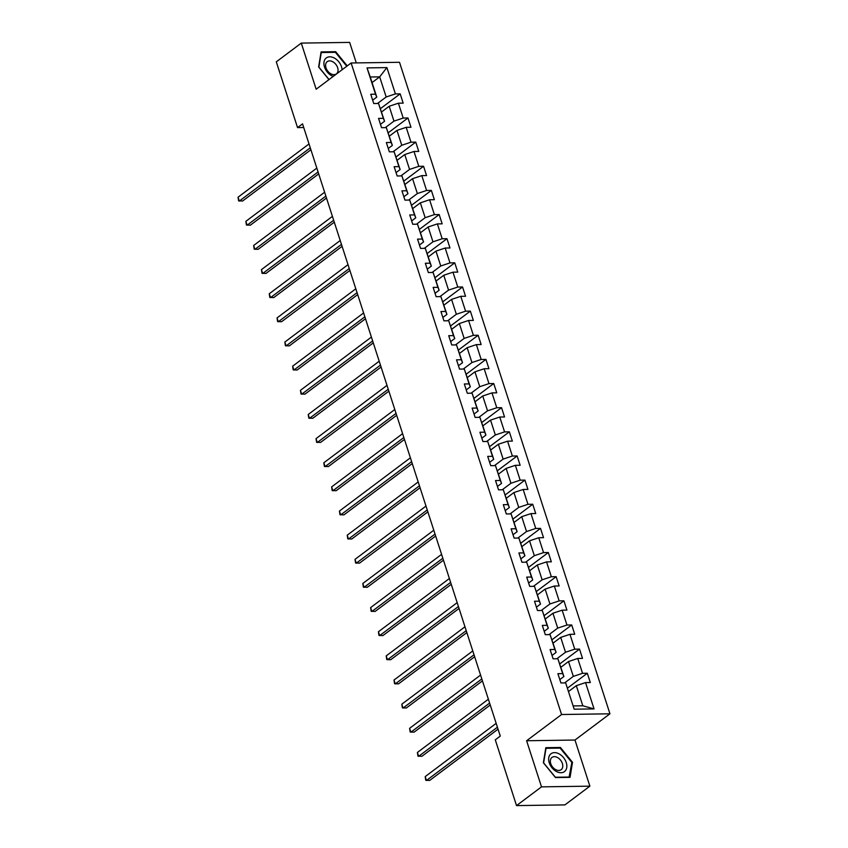 <?xml version="1.0" encoding="UTF-8"?>
<svg xmlns="http://www.w3.org/2000/svg" width="848" height="848" viewBox="0 0 848 848"><rect width="100%" height="100%" fill="white"/><g stroke="black" fill="none" stroke-linecap="round" stroke-linejoin="round"><path stroke-width="1.27" d="M356.277 62.911L349.652 42.4L301.273 43.1L276.3 61.84L297.542 127.613L303.722 127.518M609.945 713.804L399.503 62.286L351.125 62.985L561.567 714.514L609.945 713.804L574.976 740.039L526.608 740.749L541.501 786.859L589.879 786.16L574.976 740.039M589.879 786.16L564.906 804.9L516.527 805.6L541.501 786.859M372.06 82.574L379.681 76.861L370.258 76.998L376.756 97.117L375.526 94.192L370.756 94.266L373.756 103.551L378.526 103.477L383.328 118.338L378.547 118.413L381.547 127.698L386.328 127.624L391.119 142.485L386.349 142.549L389.349 151.834L394.119 151.771L398.92 166.621L394.15 166.696L397.15 175.981L401.92 175.907L406.722 190.768L401.941 190.832L404.941 200.117L409.711 200.054L414.513 214.904L409.743 214.979L412.743 224.264L417.513 224.19L422.315 239.051L417.545 239.115L420.544 248.4L425.314 248.337L430.106 263.187L425.336 263.262L428.335 272.547L433.105 272.473L437.907 287.334L433.137 287.398L436.137 296.683L440.907 296.62L445.709 311.47L440.928 311.545L443.928 320.83L448.709 320.756L453.5 335.617L448.73 335.681L451.73 344.966L456.5 344.903L461.301 359.753L456.531 359.828L459.531 369.113L464.301 369.039L469.103 383.9L464.322 383.974L467.322 393.26L472.092 393.186L476.894 408.047L472.124 408.111L475.124 417.396L479.894 417.333L484.696 432.183L479.926 432.257L482.925 441.543L487.695 441.469L492.487 456.33L487.717 456.394L490.716 465.679L495.486 465.616L500.288 480.466L495.518 480.54L498.518 489.826L503.288 489.752L508.09 504.613L503.309 504.677L506.309 513.962L511.09 513.899L515.881 528.749L511.111 528.823L514.111 538.109L518.881 538.035L523.682 552.896L518.912 552.96L521.912 562.245L526.682 562.182L531.484 577.032L526.703 577.106L529.703 586.392L534.473 586.318L539.275 601.179L534.505 601.243L537.505 610.528L542.275 610.465L547.077 625.315L542.307 625.389L545.306 634.675L550.076 634.601L554.868 649.462L550.098 649.536L553.097 658.822L557.867 658.748L562.669 673.609L557.899 673.672L560.899 682.958L565.669 682.894L574.17 709.193L594.045 708.907L582.82 705.79L576.322 685.672L568.701 691.385M375.526 94.192L367.025 67.893L386.9 67.596L395.401 93.905L400.171 93.842L380.476 108.618M594.045 708.907L585.544 682.598L590.314 682.534L587.314 673.248L582.544 673.312L577.742 658.461L582.512 658.387L579.523 649.102L574.743 649.176L569.951 634.315L574.721 634.251L571.722 624.965L566.952 625.029L562.15 610.178L566.92 610.104L563.92 600.819L559.15 600.893L554.348 586.032L559.129 585.968L556.129 576.682L551.348 576.746L546.557 561.895L551.327 561.821L548.327 552.536L543.557 552.61L538.756 537.749L543.526 537.674L540.526 528.389L535.756 528.463L530.954 513.602L535.735 513.538L532.735 504.253L527.965 504.316L523.163 489.466L527.933 489.391L524.933 480.106L520.163 480.18L515.361 465.319L520.131 465.255L517.132 455.97L512.362 456.033L507.57 441.183L512.34 441.108L509.341 431.823L504.571 431.897L499.769 417.036L504.539 416.972L501.539 407.687L496.769 407.75L491.967 392.9L496.748 392.825L493.748 383.54L488.967 383.614L484.176 368.753L488.946 368.689L485.946 359.404L481.176 359.467L476.375 344.617L481.145 344.542L478.145 335.257L473.375 335.331L468.573 320.47L473.354 320.406L470.354 311.121L465.584 311.184L460.782 296.334L465.552 296.259L462.552 286.974L457.782 287.048L452.98 272.187L457.75 272.113L454.751 262.827L449.981 262.901L445.189 248.04L449.959 247.976L446.96 238.691L442.19 238.754L437.388 223.904L442.158 223.83L439.158 214.544L434.388 214.618L429.586 199.757L434.367 199.693L431.367 190.408L426.586 190.471L421.795 175.621L426.565 175.547L423.565 166.261L418.795 166.335L413.994 151.474L418.764 151.41L415.764 142.125L410.994 142.188L406.192 127.338L410.973 127.264L407.973 117.978L403.203 118.052L398.401 103.191L403.171 103.127L400.171 93.842M516.527 805.6L495.285 739.827L500.278 736.085L302.535 123.861L297.542 127.613M378.526 103.477L384.557 121.264L380.466 124.327M381.558 111.978L389.179 106.265L393.97 121.126L385.289 127.635M384.557 121.264L383.328 118.338M398.401 103.191L389.179 106.265M403.203 118.052L393.97 121.126M386.328 127.624L392.359 145.4L388.267 148.474M389.359 136.125L396.97 130.412L401.772 145.262L393.09 151.781M392.359 145.4L391.119 142.485M406.192 127.338L396.97 130.412M410.994 142.188L401.772 145.262M394.119 151.771L400.15 169.547L396.058 172.621M397.161 160.261L404.772 154.548L409.563 169.409L400.881 175.928M400.15 169.547L398.92 166.621M413.994 151.474L404.772 154.548M418.795 166.335L409.563 169.409M401.92 175.907L407.952 193.683L403.86 196.757M404.952 184.408L412.563 178.695L417.364 193.545L408.683 200.064M407.952 193.683L406.722 190.768M421.795 175.621L412.563 178.695M426.586 190.471L417.364 193.545M409.711 200.054L415.753 217.83L411.651 220.904M412.753 208.544L420.364 202.831L425.166 217.692L416.485 224.211M415.753 217.83L414.513 214.904M429.586 199.757L420.364 202.831M434.388 214.618L425.166 217.692M417.513 224.19L423.544 241.966L419.453 245.04M420.544 232.691L428.166 226.978L432.957 241.828L424.276 248.347M423.544 241.966L422.315 239.051M437.388 223.904L428.166 226.978M442.19 238.754L432.957 241.828M425.314 248.337L431.346 266.113L427.254 269.187M428.346 256.827L435.957 251.114L440.759 265.975L432.077 272.494M431.346 266.113L430.106 263.187M445.189 248.04L435.957 251.114M449.981 262.901L440.759 265.975M433.105 272.473L439.137 290.249L435.045 293.323M436.148 280.974L443.758 275.261L448.56 290.122L439.868 296.63M439.137 290.249L437.907 287.334M452.98 272.187L443.758 275.261M457.782 287.048L448.56 290.122M440.907 296.62L446.938 314.396L442.847 317.47M443.939 305.11L451.56 299.408L456.351 314.258L447.67 320.777M446.938 314.396L445.709 311.47M460.782 296.334L451.56 299.408M465.584 311.184L456.351 314.258M448.709 320.756L454.74 338.543L450.648 341.606M451.74 329.257L459.351 323.544L464.153 338.405L455.471 344.913M454.74 338.543L453.5 335.617M468.573 320.47L459.351 323.544M473.375 335.331L464.153 338.405M456.5 344.903L462.531 362.679L458.439 365.753M459.542 353.404L467.153 347.691L471.944 362.541L463.262 369.06M462.531 362.679L461.301 359.753M476.375 344.617L467.153 347.691M481.176 359.467L471.944 362.541M464.301 369.039L470.333 386.826L466.241 389.889M467.333 377.54L474.944 371.827L479.745 386.688L471.064 393.196M470.333 386.826L469.103 383.9M484.176 368.753L474.944 371.827M488.967 383.614L479.745 386.688M472.092 393.186L478.134 410.962L474.032 414.036M475.134 401.687L482.745 395.974L487.547 410.824L478.866 417.343M478.134 410.962L476.894 408.047M491.967 392.9L482.745 395.974M496.769 407.75L487.547 410.824M479.894 417.333L485.925 435.109L481.834 438.183M482.925 425.823L490.547 420.11L495.338 434.971L486.657 441.49M485.925 435.109L484.696 432.183M499.769 417.036L490.547 420.11M504.571 431.897L495.338 434.971M487.695 441.469L493.727 459.245L489.635 462.319M490.727 449.97L498.338 444.257L503.14 459.107L494.458 465.626M493.727 459.245L492.487 456.33M507.57 441.183L498.338 444.257M512.362 456.033L503.14 459.107M495.486 465.616L501.528 483.392L497.426 486.466M498.529 474.106L506.139 468.393L510.941 483.254L502.249 489.773M501.528 483.392L500.288 480.466M515.361 465.319L506.139 468.393M520.163 480.18L510.941 483.254M503.288 489.752L509.319 507.528L505.228 510.602M506.32 498.253L513.941 492.54L518.732 507.39L510.051 513.909M509.319 507.528L508.09 504.613M523.163 489.466L513.941 492.54M527.965 504.316L518.732 507.39M511.09 513.899L517.121 531.675L513.029 534.749M514.121 522.389L521.732 516.676L526.534 531.537L517.852 538.056M517.121 531.675L515.881 528.749M530.954 513.602L521.732 516.676M535.756 528.463L526.534 531.537M518.881 538.035L524.912 555.811L520.82 558.885M521.923 546.536L529.534 540.823L534.325 555.684L525.643 562.192M524.912 555.811L523.682 552.896M538.756 537.749L529.534 540.823M543.557 552.61L534.325 555.684M526.682 562.182L532.714 579.958L528.622 583.032M529.714 570.672L537.325 564.969L542.126 579.82L533.445 586.339M532.714 579.958L531.484 577.032M546.557 561.895L537.325 564.969M551.348 576.746L542.126 579.82M534.473 586.318L540.515 604.105L536.413 607.168M537.515 594.819L545.126 589.106L549.928 603.967L541.247 610.475M540.515 604.105L539.275 601.179M554.348 586.032L545.126 589.106M559.15 600.893L549.928 603.967M542.275 610.465L548.306 628.241L544.215 631.315M545.306 618.966L552.928 613.252L557.719 628.103L549.038 634.622M548.306 628.241L547.077 625.315M562.15 610.178L552.928 613.252M566.952 625.029L557.719 628.103M550.076 634.601L556.108 652.388L552.016 655.451M553.108 643.102L560.719 637.389L565.521 652.25L556.839 658.758M556.108 652.388L554.868 649.462M569.951 634.315L560.719 637.389M574.743 649.176L565.521 652.25M557.867 658.748L563.909 676.524L559.807 679.598M560.91 667.249L568.52 661.535L573.322 676.386L564.63 682.905M563.909 676.524L562.669 673.609M577.742 658.461L568.52 661.535M582.544 673.312L573.322 676.386M565.669 682.894L574.17 709.193M585.544 682.598L576.322 685.672M301.273 43.1L316.166 89.22L351.125 62.985M526.608 740.749L561.567 714.514M573.396 705.928L582.82 705.79M376.756 97.117L372.664 100.191M377.487 103.498L386.179 96.979L379.681 76.861L386.9 67.596M370.258 76.998L367.025 67.893M395.401 93.905L386.179 96.979M587.314 673.248L567.619 688.025M579.523 649.102L559.818 663.878M571.722 624.965L552.027 639.742M563.92 600.819L544.225 615.595M556.129 576.682L536.424 591.459M548.327 552.536L528.633 567.312M540.526 528.389L520.831 543.176M532.735 504.253L513.04 519.029M524.933 480.106L505.238 494.893M517.132 455.97L497.437 470.746M509.341 431.823L489.646 446.61M501.539 407.687L481.844 422.463M493.748 383.54L474.043 398.316M485.946 359.404L466.252 374.18M478.145 335.257L458.45 350.033M470.354 311.121L450.659 325.897M462.552 286.974L442.857 301.75M454.751 262.827L435.056 277.614M446.96 238.691L427.265 253.467M439.158 214.544L419.463 229.331M431.367 190.408L411.662 205.184M423.565 166.261L403.871 181.048M415.764 142.125L396.069 156.901M407.973 117.978L388.267 132.765M572.506 762.31L560.401 747.48L545.836 747.692L543.367 762.734L555.482 777.563L570.047 777.351L572.506 762.31L571.796 762.85M347.256 65.89L335.67 51.696L321.095 51.908L318.636 66.95L328.971 79.606M559.563 748.106L560.401 747.48M334.833 52.322L335.67 51.696M497.416 727.224L426.449 780.478L425.198 776.609L496.165 723.355M498.041 729.163L429.724 780.425L425.76 780.277L425.198 776.609M559.171 753.904A11.172 7.685 53.1 0 0 548.751 757.752A11.172 7.685 53.1 0 0 556.309 771.447A11.172 7.685 53.1 0 0 566.729 767.599A11.172 7.685 53.1 0 0 559.171 753.904M557.539 757.55A7.653 5.258 53.1 0 0 551.963 757.444A7.653 5.258 53.1 0 0 550.681 763.444A7.653 5.258 53.1 0 0 555.578 769.571A7.653 5.258 53.1 0 0 561.153 769.677A7.653 5.258 53.1 0 0 562.436 763.677A7.653 5.258 53.1 0 0 557.539 757.55M569.474 777.044L555.355 777.245L543.621 762.882L546.006 748.307L560.125 748.106L571.859 762.469L569.04 777.362M342.094 69.769A11.172 7.685 53.1 0 0 341.511 66.769A11.172 7.685 53.1 0 0 329.755 56.827A11.172 7.685 53.1 0 0 324.508 67.013A11.172 7.685 53.1 0 0 333.232 76.415M326.003 67.861A7.653 5.258 53.1 0 0 336.423 73.893A7.653 5.258 53.1 0 0 337.642 67.692A7.653 5.258 53.1 0 0 327.233 61.66A7.653 5.258 53.1 0 0 326.003 67.861M329.056 79.542L318.89 67.098L321.275 52.523L335.395 52.322L346.779 66.261M489.625 703.087L418.658 756.331L417.407 752.462L488.374 699.218M490.25 705.017L421.922 756.289L417.958 756.13L417.407 752.462M481.823 678.941L410.856 732.195L409.605 728.326L480.572 675.072M482.448 680.88L414.121 732.142L410.167 731.994L409.605 728.326M474.021 654.804L403.054 708.048L401.814 704.179L472.771 650.935M474.647 656.734L406.33 708.006L402.365 707.847L401.814 704.179M466.23 630.658L395.263 683.912L394.013 680.043L464.98 626.789M466.856 632.597L398.528 683.859L394.564 683.711L394.013 680.043M458.429 606.511L387.462 659.765L386.211 655.896L457.178 602.642M459.054 608.451L390.737 659.712L386.773 659.564L386.211 655.896M450.627 582.375L379.671 635.618L378.42 631.749L449.387 578.506M451.253 584.314L382.936 635.576L378.971 635.417L378.42 631.749M442.836 558.228L371.869 611.482L370.618 607.613L441.585 554.359M443.462 560.168L375.134 611.429L371.18 611.281L370.618 607.613M435.035 534.092L364.068 587.335L362.817 583.466L433.784 530.223M435.66 536.021L367.343 587.293L363.379 587.134L362.817 583.466M427.244 509.945L356.277 563.199L355.026 559.33L425.993 506.076M427.869 511.885L359.541 563.146L355.577 562.998L355.026 559.33M419.442 485.809L348.475 539.052L347.224 535.183L418.191 481.94M420.067 487.738L351.74 539.01L347.786 538.851L347.224 535.183M411.64 461.662L340.673 514.916L339.433 511.047L410.39 457.793M412.266 463.602L343.949 514.863L339.984 514.715L339.433 511.047M403.849 437.526L332.882 490.769L331.632 486.9L402.599 433.657M404.475 439.455L336.147 490.727L332.183 490.568L331.632 486.9M396.048 413.379L325.081 466.633L323.83 462.764L394.797 409.51M396.673 415.319L328.356 466.58L324.392 466.432L323.83 462.764M388.246 389.243L317.29 442.486L316.039 438.617L387.006 385.374M388.872 391.172L320.555 442.444L316.59 442.285L316.039 438.617M380.455 365.096L309.488 418.35L308.237 414.481L379.204 361.227M381.081 367.036L312.753 418.297L308.799 418.149L308.237 414.481M372.654 340.949L301.687 394.203L300.436 390.334L371.403 337.08M373.279 342.889L304.962 394.15L300.998 394.002L300.436 390.334M364.863 316.813L293.896 370.057L292.645 366.188L363.612 312.944M365.488 318.753L297.16 370.014L293.196 369.866L292.645 366.188M357.061 292.666L286.094 345.92L284.843 342.051L355.81 288.797M357.686 294.606L289.359 345.867L285.405 345.719L284.843 342.051M349.259 268.53L278.292 321.774L277.052 317.905L348.009 264.661M349.885 270.459L281.568 321.731L277.603 321.572L277.052 317.905M341.468 244.383L270.501 297.637L269.251 293.768L340.218 240.514M342.094 246.323L273.766 297.584L269.802 297.436L269.251 293.768M333.667 220.247L262.7 273.491L261.449 269.622L332.416 216.378M334.292 222.176L265.975 273.448L262.011 273.289L261.449 269.622M325.865 196.1L254.909 249.354L253.658 245.485L324.625 192.231M326.491 198.04L258.174 249.301L254.209 249.153L253.658 245.485M318.074 171.964L247.107 225.208L245.856 221.339L316.823 168.095M318.7 173.893L250.372 225.165L246.418 225.006L245.856 221.339M310.273 147.817L239.306 201.071L238.055 197.202L309.022 143.948M310.898 149.757L242.581 201.018L238.617 200.87L238.055 197.202"/></g></svg>
